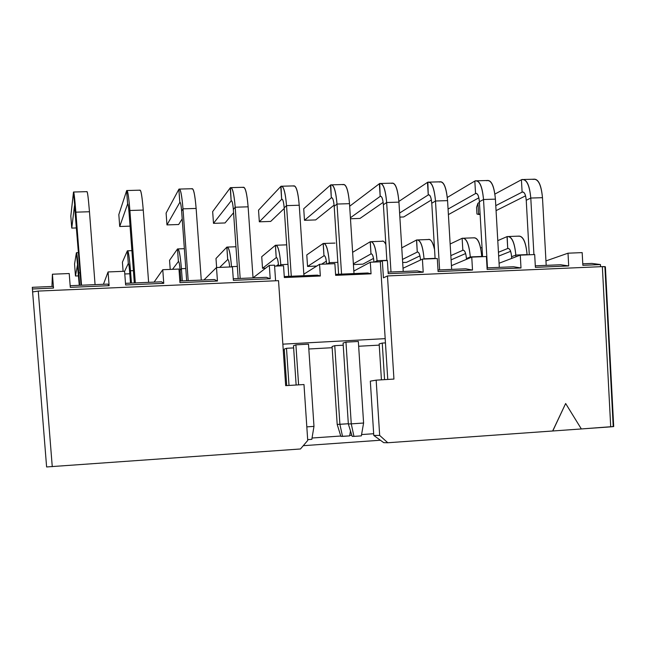 <?xml version="1.0" encoding="UTF-8"?>
<svg xmlns="http://www.w3.org/2000/svg" width="646" height="646" viewBox="0 0 646 646"><rect width="100%" height="100%" fill="white"/><g stroke="black" fill="none" stroke-linecap="round" stroke-linejoin="round"><path stroke-width="0.97" d="M300.463 448.978L46.609 466.953L300.463 448.978L307.73 440.459L300.463 448.978M283.271 350.398L284.329 350.334L283.271 350.398M308.82 348.993L332.157 347.709L308.82 348.993M358.659 346.256L379.234 345.125L358.659 346.256M385.186 338.641L282.843 344.156L385.186 338.641L387.753 379.444L380.349 261.8L385.186 338.641M332.076 346.498L334.749 345.667L343.22 345.198L334.749 345.667L332.076 346.498L337.188 424.422L332.076 346.498M345.965 342.146L358.352 341.476L345.965 342.146L351.262 423.857L363.593 423.025L358.352 341.476L363.593 423.025L351.262 423.857L345.965 342.146L343.083 343.05L345.965 342.146M295.908 344.851L308.497 344.173L295.908 344.851L298.597 384.863L295.908 344.851L293.486 345.739L295.908 344.851M284.248 349.115L286.493 348.299L293.631 347.903L286.493 348.299L284.248 349.115L286.719 385.581L284.248 349.115M382.254 343.074L385.452 342.897L382.254 343.074L384.556 379.646L382.254 343.074L379.162 343.93L382.254 343.074M380.381 440.233L303.265 445.692L380.381 440.233M373.671 433.724L361.566 434.564L373.671 433.724M351.836 435.243L349.728 435.388L351.836 435.243M340.765 436.018L312.034 438.012L340.765 436.018M373.776 435.436L370.32 381.148L373.776 435.436L379.67 435.42L376.166 380.155L370.32 381.148L376.166 380.155L393.939 379.073L376.166 380.155L379.67 435.42L373.776 435.436L383.732 442.672L373.776 435.436M337.188 424.422L339.893 424.317L334.749 345.667L339.893 424.317L348.323 423.744L337.188 424.422L340.878 436.381L337.188 424.422M348.339 423.978L343.083 343.05L348.339 423.978L351.262 423.857L353.96 436.389L361.34 435.88L363.593 423.025L361.34 435.88L353.96 436.389L351.262 423.857L348.339 423.978L352.191 436.389L348.339 423.978M306.818 426.869L313.98 426.384L308.497 344.173L313.98 426.384L306.818 426.869M296.134 385.008L293.486 345.739L296.134 385.008M289.004 385.444L286.493 348.299L289.004 385.444M381.431 379.832L379.162 343.93L381.431 379.832M552.669 430.987L387.778 442.752L383.732 442.672L387.778 442.752L379.67 435.42L387.778 442.752L552.766 430.987L565.654 403.508L581.343 428.952L552.766 430.987L581.343 428.952L565.654 403.508L552.669 430.987M613.224 426.554L581.343 428.944L610.712 426.853L602.355 266.62L387.479 275.939L393.939 379.073L387.479 275.939L602.355 266.62C605.06 266.54 605.916 266.693 604.922 267.073L613.224 426.554M285.669 385.646L303.983 384.531L307.73 440.459L303.983 384.531L285.669 385.646L278.531 280.655L38.267 291.071L52.261 466.678L38.267 291.071L32.615 291.935L46.609 466.953L32.615 291.935L38.267 291.071L278.531 280.655L285.669 385.646M350.495 430.939L349.639 435.888L350.495 430.939M340.878 436.381L342.525 436.381L339.893 424.317L342.525 436.381L349.639 435.888L340.878 436.381M352.191 436.389L353.96 436.389L352.191 436.389M307.674 439.627L311.816 439.337L313.98 426.384L311.816 439.337L307.674 439.627M383.417 277.845L387.479 275.939L383.417 277.845L382.343 260.758L383.417 277.845M605.391 266.822L602.355 266.62L610.712 426.853L613.7 426.57L605.391 266.822M32.631 291.887L32.3 287.317L32.631 291.887M591.898 263.415L600.449 264.561L600.562 266.701L600.449 264.561L591.898 263.415L582.773 263.802L591.898 263.415M270.214 278.757L233.376 280.34L232.431 266.871L216.491 267.525L217.452 281.026L179.968 282.641L178.974 269.051L162.76 269.713L163.761 283.336L125.615 284.975L124.581 271.272L108.076 271.942L109.117 285.685L70.293 287.349L69.219 273.533L52.415 274.211L53.505 288.076L32.397 288.98L53.505 288.076L53.069 286.428L32.3 287.317L53.069 286.428L53.505 288.076L52.415 274.211L51.955 286.477L52.415 274.211L69.219 273.533L70.293 287.349L109.117 285.685L107.785 284.095L70.164 285.702L107.785 284.095L109.117 285.685L108.076 271.942L103.441 284.28L108.076 271.942L124.581 271.272L125.615 284.975L163.761 283.336L161.565 281.793L125.486 283.336L161.565 281.793L163.761 283.336L162.76 269.713L154.087 282.116L162.76 269.713L178.974 269.051L179.968 282.641L217.452 281.026L214.415 279.532L179.846 281.01L214.415 279.532L217.452 281.026L216.491 267.525L203.918 279.984L216.491 267.525L232.431 266.871L233.376 280.34L270.214 278.757L266.378 277.32L233.263 278.733L266.378 277.32L270.214 278.757L269.301 265.369L270.214 278.757M275.6 280.784L274.534 265.159L269.301 265.369L253.03 277.837L269.301 265.369L274.534 265.159L275.6 280.784M582.853 265.32L600.449 264.561L582.853 265.32L582.175 252.61L568.012 253.192L568.69 265.934L535.389 267.363L534.678 254.548L520.28 255.138L520.999 267.977L487.141 269.439L486.398 256.519L471.75 257.116L472.509 270.06L438.085 271.546L437.302 258.521L422.411 259.127L423.211 272.184L388.206 273.686L387.382 260.556L382.343 260.758L380.349 261.8L370.303 262.211L371.046 273.823L335.637 275.341L334.878 263.665L319.568 264.287L320.335 276.004L284.329 277.546L283.529 265.764L274.598 266.128L283.529 265.764L284.329 277.546L320.335 276.004L319.568 264.287L303.83 274.187L319.568 264.287L334.878 263.665L335.637 275.341L371.046 273.823L370.303 262.211L353.83 271.062L370.303 262.211L380.349 261.8L382.343 260.758L387.382 260.556L388.206 273.686L423.211 272.184L417.122 270.876L388.109 272.119L417.122 270.876L423.211 272.184L422.411 259.127L403.023 268.26L422.411 259.127L437.302 258.521L438.085 271.546L472.509 270.06L465.718 268.801L437.996 269.988L465.718 268.801L472.509 270.06L471.75 257.116L451.433 265.668L471.75 257.116L486.398 256.519L487.141 269.439L520.999 267.977L513.53 266.758L487.052 267.888L513.53 266.758L520.999 267.977L520.28 255.138L499.075 263.237L520.28 255.138L534.678 254.548L535.389 267.363L568.69 265.934L560.575 264.747L535.308 265.829L560.575 264.747L568.69 265.934L568.012 253.192L545.951 260.927L568.012 253.192L582.175 252.61L582.853 265.32M317.469 275.131L320.335 276.004L317.469 275.131L284.264 276.553L317.469 275.131M367.711 272.992L371.046 273.823L367.711 272.992L335.573 274.364L367.711 272.992M191.789 188.939C193.469 187.792 194.914 194.293 196.134 208.432L201.269 280.098L196.134 208.432L182.996 208.836L188.196 280.655L182.996 208.836L181.639 211.097L186.678 280.719L181.639 211.097L182.996 208.836L196.134 208.432C194.979 194.607 193.582 188.043 191.943 188.729L179.653 189.068M185.798 268.518L181.429 268.696L182.317 280.905L181.429 268.696L180.145 270.294L180.92 280.97L180.145 270.294L181.429 268.696L185.798 268.518M240.175 278.434L235.201 207.221L233.343 209.474L238.172 278.523L233.343 209.474L235.201 207.221L240.175 278.434M242.953 187.51C245.165 186.363 246.885 192.799 248.121 206.817L253.03 277.885L248.121 206.817L235.201 207.221C233.973 193.17 232.318 186.718 230.242 187.865L231.155 200.866C232.075 200.421 232.802 203.288 233.343 209.474C232.835 203.393 232.124 200.494 231.22 200.785L231.68 200.849L231.155 200.866L230.428 187.655C232.455 186.96 234.046 193.485 235.201 207.221L248.121 206.817C246.958 193.114 245.302 186.605 243.154 187.3L231.3 187.631M237.324 266.418L231.526 266.653C230.347 253.143 228.781 246.635 226.827 247.135L227.699 259.579C228.458 259.256 229.12 261.727 229.677 266.984C229.152 261.783 228.498 259.312 227.715 259.571L226.883 247.087C228.829 246.57 230.38 253.087 231.526 266.653L237.324 266.418M291.289 276.254L286.533 205.622L284.183 207.875L288.802 276.359L284.183 207.875L286.533 205.622L291.289 276.254M293.276 186.113C295.997 184.958 297.984 191.329 299.235 205.234L303.935 275.713L299.235 205.234L286.533 205.622C285.29 191.692 283.368 185.305 280.776 186.46L281.648 199.348C282.795 198.903 283.642 201.746 284.183 207.875C283.675 201.843 282.859 198.976 281.737 199.275L282.302 199.331L281.648 199.348L281.01 186.25C283.529 185.547 285.37 192.007 286.533 205.622L299.235 205.234C298.064 191.636 296.167 185.192 293.526 185.903L282.084 186.218M280.905 265.869L280.816 264.65L279.04 265.95L280.816 264.65L280.905 265.869M287.995 264.351L280.816 264.65C279.629 251.246 277.812 244.802 275.382 245.319L276.222 257.657C277.263 257.447 278.063 260.217 278.596 265.966C278.079 260.185 277.287 257.415 276.23 257.649L276.674 257.641L276.222 257.657L275.446 245.262C277.869 244.729 279.661 251.189 280.816 264.65L287.995 264.351M341.556 274.106L337.01 204.055L334.192 206.308L338.609 274.227L334.192 206.308L337.01 204.055L341.556 274.106M342.784 184.732C345.99 183.569 348.234 189.884 349.502 203.668L353.992 273.573L349.502 203.668L337.01 204.055C335.75 190.239 333.57 183.916 330.477 185.071L331.309 197.862C332.682 197.41 333.643 200.228 334.192 206.308C333.675 200.325 332.755 197.482 331.414 197.781L332.092 197.838L331.309 197.862L330.768 184.861C333.756 184.15 335.839 190.554 337.01 204.055L349.502 203.668C348.331 190.19 346.183 183.811 343.074 184.522L332.036 184.829M329.403 263.883L329.323 262.672L327.191 263.98L329.323 262.672L329.403 263.883M337.834 262.324L329.323 262.672C328.111 249.38 326.06 242.993 323.17 243.526L323.977 255.768C325.221 255.55 326.117 258.295 326.666 263.996C326.141 258.271 325.253 255.517 323.993 255.759L324.51 255.751L323.977 255.768L323.25 243.469C326.133 242.928 328.16 249.324 329.323 262.672L337.834 262.324M377.135 261.929L377.054 260.726L374.591 262.034L377.054 260.726L377.135 261.929M386.857 260.33L377.054 260.726C375.835 247.539 373.55 241.216 370.215 241.757L370.982 253.91C372.419 253.684 373.42 256.405 373.986 262.058C373.453 256.373 372.459 253.652 371.006 253.902L371.603 253.886L370.982 253.91L370.303 241.709C373.638 241.144 375.883 247.491 377.054 260.726L386.857 260.33M390.991 271.99L386.655 202.521L383.385 204.766L386.873 260.58L383.385 204.766L386.655 202.521L390.991 271.99M391.476 183.375C395.166 182.212 397.653 188.462 398.937 202.133L403.225 271.473L398.937 202.133L386.655 202.521C385.371 188.818 382.949 182.552 379.38 183.714L380.171 196.392C381.754 195.94 382.828 198.734 383.385 204.766C382.868 198.831 381.834 196.013 380.292 196.319L381.067 196.368L380.171 196.392L379.711 183.504C383.167 182.786 385.476 189.125 386.655 202.521L398.937 202.133C397.758 188.769 395.392 182.447 391.815 183.165L381.172 183.464M424.051 259.062L423.461 259.086L424.051 259.062M435.097 258.36L424.042 258.812C422.807 245.73 420.304 239.464 416.525 240.021L417.268 252.077C418.866 251.827 419.965 254.476 420.546 260.007C419.997 254.459 418.907 251.811 417.284 252.069L417.962 252.053L417.268 252.077L416.638 239.965C420.393 239.4 422.864 245.682 424.042 258.812L435.097 258.36M439.619 269.915L435.485 201.003L431.77 203.248L435.105 258.61L431.77 203.248L435.485 201.003L439.619 269.915M439.393 182.043C443.544 180.872 446.273 187.065 447.565 200.623L451.659 269.398L447.565 200.623L435.485 201.003C434.193 187.413 431.528 181.203 427.49 182.374L428.25 194.955C430.034 194.503 431.213 197.264 431.77 203.248C431.253 197.361 430.123 194.567 428.387 194.882L429.259 194.922L428.25 194.955L427.862 182.164C431.762 181.437 434.306 187.72 435.485 201.003L447.565 200.623C446.386 187.372 443.794 181.106 439.781 181.833L429.509 182.115M486.543 180.727C491.146 179.556 494.101 185.693 495.409 199.138L499.31 267.363L495.409 199.138L483.523 199.509L487.472 267.872L483.523 199.509L479.389 201.746L482.57 256.672L479.389 201.746L483.523 199.509L495.409 199.138C494.222 185.991 491.412 179.782 486.971 180.517L477.071 180.791M473.421 237.89C477.717 237.316 480.487 243.51 481.738 256.462L470.288 256.93L470.336 257.714L470.288 256.93L466.436 258.561L466.477 259.337L466.436 258.561L470.288 256.93L481.738 256.462C480.559 243.453 477.83 237.244 473.542 237.833L463.893 238.196M515.92 256.801L515.823 255.073L511.584 256.712L511.68 258.416L511.584 256.712L515.823 255.073L515.92 256.801M518.165 236.21C522.856 235.629 525.836 241.765 527.096 254.613L515.823 255.073C514.563 242.202 511.632 236.048 507.037 236.622L507.716 248.5C509.751 248.306 511.043 251.036 511.584 256.712C511.067 250.979 509.783 248.242 507.74 248.492L508.563 248.468L507.716 248.5L507.175 236.573C511.753 235.976 514.636 242.145 515.823 255.073L527.096 254.613C525.909 241.709 522.977 235.556 518.294 236.153L508.967 236.501M86.847 191.862C87.404 190.723 88.276 197.353 89.463 211.743L95.067 284.636L89.463 211.743L75.865 212.163L81.533 285.209L75.865 212.163L75.566 214.432L81.057 285.233L75.566 214.432L75.865 212.163L89.463 211.743C88.316 197.676 87.46 190.982 86.887 191.652L73.709 192.015M80.096 272.822L78.739 272.878L79.7 285.29L78.739 272.878L78.424 274.461L79.264 285.306L78.424 274.461L78.739 272.878L80.096 272.822M139.762 190.384C140.893 189.246 142.055 195.811 143.259 210.071L148.62 282.35L143.259 210.071L129.894 210.491L135.321 282.916L129.894 210.491L129.055 212.752L134.32 282.956L129.055 212.752L129.894 210.491L143.259 210.071C142.104 196.126 140.973 189.496 139.859 190.174L127.133 190.53M133.399 270.65L130.508 270.771L131.437 283.077L130.508 270.771L129.701 272.362L130.508 283.118L129.701 272.362L130.508 270.771L133.399 270.65M533.919 254.581L530.786 198.047L526.24 200.276L529.276 254.766L526.24 200.276L530.786 198.047L533.919 254.581M532.95 179.435C537.981 178.256 541.162 184.336 542.478 197.684L546.193 265.361L542.478 197.684L530.786 198.047C529.462 184.675 526.345 178.579 521.419 179.758L522.113 192.137C524.286 191.676 525.666 194.389 526.24 200.276C525.715 194.486 524.399 191.749 522.275 192.064L523.333 192.104L522.113 192.137L521.419 179.758L521.879 179.548C526.627 178.805 529.599 184.974 530.786 198.047L542.478 197.684C541.291 184.635 538.271 178.49 533.418 179.225L523.882 179.491M178.861 189.294L178.999 189.084C180.517 188.398 181.849 194.987 182.996 208.836C181.784 194.664 180.404 188.156 178.861 189.294L179.814 202.4C180.5 201.964 181.106 204.863 181.639 211.097C181.13 204.968 180.541 202.036 179.863 202.327L178.861 189.294L166.103 213.083L178.861 189.294M177.489 248.985L177.529 248.936C178.99 248.435 180.291 255.017 181.429 268.696C180.266 255.073 178.958 248.508 177.489 248.985L178.401 261.525C179.055 261.38 179.636 264.295 180.145 270.294C179.645 264.238 179.063 261.307 178.409 261.517L177.489 248.985L169.559 260.314L177.489 248.985M334.999 243.082L324.389 243.429M381.859 241.321C383.135 240.498 384.475 241.604 385.88 244.632C384.701 241.838 383.393 240.716 381.956 241.265L371.611 241.652M427.999 239.593C430.511 238.439 432.699 241.79 434.572 249.639C433.022 242.274 430.866 238.907 428.104 239.537L418.107 239.908M474.826 181.058L475.246 180.848C479.582 180.113 482.336 186.339 483.523 199.509C482.215 186.032 479.316 179.879 474.826 181.058L475.553 193.534C477.539 193.081 478.815 195.819 479.389 201.746C478.864 195.916 477.644 193.146 475.706 193.461L476.675 193.501L475.553 193.534L474.826 181.058L447.307 197.442L474.826 181.058M462.132 238.309L462.253 238.253C466.428 237.671 469.109 243.897 470.288 256.93C469.044 243.954 466.323 237.744 462.132 238.309L462.835 250.277C464.692 250.083 465.887 252.844 466.436 258.561C465.919 252.788 464.724 250.018 462.859 250.268L463.61 250.244L462.835 250.277L462.132 238.309L450.149 244.01L462.132 238.309M73.474 192.233L73.507 192.024C73.935 191.353 74.726 198.072 75.865 212.163C74.686 197.741 73.894 191.103 73.474 192.233L75.566 214.432L73.474 192.233L70.818 216.095L73.474 192.233M76.398 252.78L76.406 252.731C76.834 252.255 77.609 258.973 78.739 272.878C77.609 259.03 76.826 252.328 76.398 252.78L78.424 274.461L76.398 252.78L74.548 264.053L76.398 252.78M126.616 190.756L126.697 190.538C127.682 189.867 128.748 196.513 129.894 210.491C128.699 196.19 127.601 189.617 126.616 190.756L127.609 203.966C128.045 203.53 128.53 206.462 129.055 212.752C128.546 206.567 128.078 203.611 127.633 203.894L126.616 190.756L118.824 214.577L126.616 190.756M127.351 250.866L127.375 250.818C128.328 250.325 129.378 256.979 130.508 270.771C129.361 257.035 128.312 250.398 127.351 250.866L128.304 263.511C128.732 263.366 129.2 266.314 129.701 272.362C129.2 266.257 128.74 263.302 128.312 263.495L127.351 250.866L122.417 262.171L127.351 250.866M182.204 218.857L178.659 224.517L182.204 218.857M166.103 213.083L166.967 224.913L179.814 202.4L166.967 224.913L178.659 224.517L166.967 224.913L166.103 213.083M169.559 260.314L170.221 269.414L169.559 260.314M172.514 269.317L178.401 261.525L172.514 269.317M179.168 271.732L180.25 271.683L179.168 271.732M230.242 187.865L212.663 211.605L213.495 223.346L231.155 200.866L213.495 223.346L225.018 222.959L233.569 212.752L225.018 222.959L213.495 223.346L212.663 211.605L230.242 187.865M226.827 247.135L215.99 258.489L216.628 267.517L215.99 258.489L226.827 247.135M219.672 267.396L227.699 259.579L219.672 267.396M280.776 186.46L258.529 210.16L259.329 221.812L281.648 199.348L259.329 221.812L270.682 221.433L284.224 208.464L270.682 221.433L259.329 221.812L258.529 210.16L280.776 186.46M275.382 245.319L261.727 256.696L262.526 268.292L276.222 257.657L262.526 268.292L265.651 268.163L262.526 268.292L261.727 256.696L275.382 245.319M276.23 266.063L278.458 264.408L276.23 266.063M330.477 185.071L303.717 208.731L304.484 220.294L331.309 197.862L304.484 220.294L315.668 219.923L334.103 205.121L315.668 219.923L304.484 220.294L303.717 208.731L330.477 185.071M323.17 243.526L306.785 254.92L307.553 266.443L323.977 255.768L307.553 266.443L316.75 266.063L307.553 266.443L306.785 254.92L323.17 243.526M321.546 264.206L326.367 261.194L321.546 264.206M370.215 241.757L352.627 252.32L370.215 241.757M353.362 263.802L370.982 253.91L353.362 263.802M353.41 264.553L362.915 264.157L373.525 258.392L362.915 264.157L353.41 264.553M379.38 183.714L349.664 206.236L379.38 183.714M350.407 217.775L380.171 196.392L350.407 217.775M350.471 218.752L360 218.429L383.151 202.359L360 218.429L350.471 218.752M416.525 240.021L401.764 247.846L416.525 240.021M402.482 259.417L417.268 252.077L402.482 259.417M402.668 262.518L406.479 262.365L419.94 255.864L406.479 262.365L402.668 262.518M427.49 182.374L398.889 201.415L427.49 182.374M399.608 213.043L428.25 194.955L399.608 213.043M399.858 217.096L403.685 216.967L431.399 199.961L403.685 216.967L399.858 217.096M478.864 197.813L448.397 214.601L478.864 197.813M448.066 209.07L475.553 193.534L448.066 209.07M465.637 253.531L451.094 259.862L465.637 253.531M450.835 255.63L462.835 250.277L450.835 255.63M521.419 179.758L494.909 194.066L521.419 179.758M479.421 202.424L477.959 203.215L478.613 214.456L480.075 213.697L478.613 214.456L480.115 214.399L478.613 214.456L477.959 203.215L479.421 202.424M495.781 205.646L522.113 192.137L495.781 205.646M496.063 210.636L525.561 195.843L496.063 210.636M507.037 236.622L497.783 240.635L507.037 236.622M482.037 247.458L480.648 248.056L482.037 247.458M498.446 252.271L507.716 248.5L498.446 252.271M498.664 256.091L510.623 251.326L498.664 256.091M70.818 216.095L71.754 228.103L74.508 205.557L71.754 228.103L76.616 227.941L71.754 228.103L70.818 216.095M74.548 264.053L75.477 276.004L77.383 265.522L75.477 276.004L78.537 275.874L75.477 276.004L74.548 264.053M118.824 214.577L119.72 226.496L127.609 203.966L119.72 226.496L130.064 226.148L119.72 226.496L118.824 214.577M122.417 262.171L123.103 271.328L122.417 262.171M124.589 271.344L128.304 263.511L124.589 271.344M124.783 273.969L129.806 273.767L124.783 273.969M303.717 208.731L304.484 220.294L303.717 208.731M306.785 254.92L307.553 266.443L306.785 254.92M477.959 203.215L476.562 207.334L476.95 214.012L478.613 214.456L476.95 214.012L476.562 207.334L477.959 203.215M79.224 284.716L77.472 265.506M80.548 278.612L74.508 205.557M32.615 291.935L46.609 466.953M178.11 248.912L184.36 248.678M227.65 247.055L235.951 246.748M281.737 199.275L282.205 199.259M276.23 257.649L276.658 257.633M276.407 245.23L286.679 244.842M331.414 197.781L331.979 197.765M323.993 255.759L324.494 255.743M371.006 253.902L371.579 253.878M380.292 196.319L380.946 196.303M417.284 252.069L417.938 252.045M428.387 194.882L429.114 194.858M475.706 193.461L476.514 193.437M462.859 250.268L463.586 250.236M522.275 192.064L523.163 192.04M507.74 248.492L508.539 248.46M76.583 252.723L78.529 252.651M127.763 250.801L131.897 250.648"/></g></svg>
